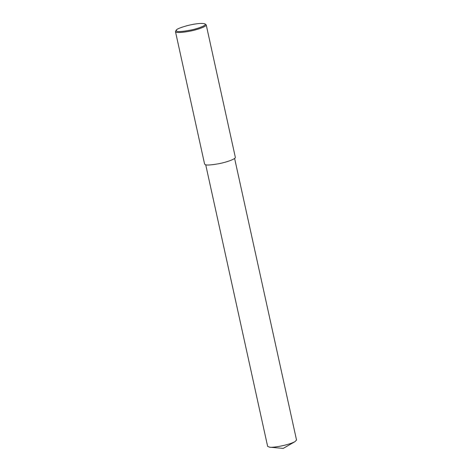 <?xml version="1.0" encoding="UTF-8"?>
<svg xmlns="http://www.w3.org/2000/svg" width="472" height="472" viewBox="0 0 472 472"><rect width="100%" height="100%" fill="white"/><g stroke="black" fill="none" stroke-linecap="round" stroke-linejoin="round"><path stroke-width="0.71" d="M204.954 23.86L206.211 24.839C206.76 26.532 196.977 29.872 189.626 31.235C182.021 32.556 177.549 32.875 176.209 32.19L175.466 31.594L176.198 30.184C176.746 29.04 180.534 27.5 187.555 25.559C195.98 23.529 201.78 22.963 204.954 23.86C207.32 25.134 198.104 28.633 190.529 30.119C182.711 31.559 178.127 31.931 176.776 31.235L176.198 30.184M206.211 24.839L235.339 157.329C235.888 159.023 226.112 162.356 218.754 163.725C211.149 165.047 206.677 165.365 205.338 164.681L204.6 164.085L175.466 31.594M234.613 158.433L296.534 440.046L295.024 441.621C288.003 445.426 272.161 447.881 269.665 447.196L267.636 446.394L205.721 164.787M295.024 441.621L283.224 448.4L269.665 447.196"/></g></svg>
